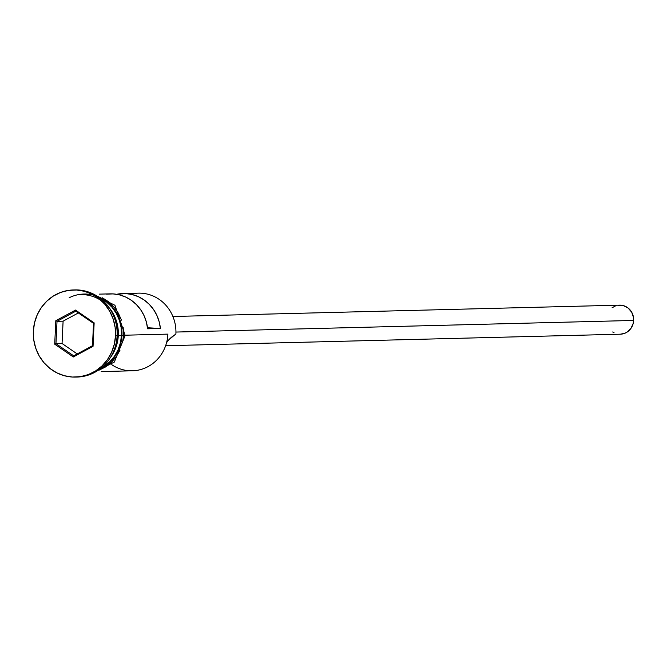 <?xml version="1.0" encoding="UTF-8"?>
<svg xmlns="http://www.w3.org/2000/svg" width="667" height="667" viewBox="0 0 667 667"><rect width="100%" height="100%" fill="white"/><g stroke="black" fill="none" stroke-linecap="round" stroke-linejoin="round"><path stroke-width="1" d="M130.74 294.205A38.736 36.56 88.5 0 1 175.896 333.917L174.637 334.976A29.048 27.422 -91.5 0 0 166.592 342.605L168.859 339.795L175.896 333.917A38.736 36.56 -91.5 0 0 138.394 293.147L123.036 293.538A38.736 36.56 88.5 0 1 160.397 328.481L147.599 328.806A38.736 36.56 -91.5 0 0 110.238 293.864L99.275 294.139M165.633 345.739L620.327 334.2A14.524 13.707 -91.5 0 0 633.65 320.443L175.938 332.058L633.65 320.443A14.524 13.707 -91.5 0 0 619.585 305.152L172.895 316.492M74.129 289.945A43.58 41.129 88.5 0 1 117.109 335.784A43.58 41.129 -91.5 0 0 74.921 289.92L73.32 289.962A43.58 41.129 88.5 0 1 115.508 335.826L117.109 335.784L115.508 335.826L115.116 327.289L113.165 318.993L109.721 311.256L104.927 304.377L98.958 298.616L92.046 294.197L84.459 291.287L76.48 290.003L68.426 290.395L60.605 292.438L53.31 296.065L46.832 301.125L41.412 307.429L37.26 314.741L34.542 322.77L33.35 331.216A43.58 41.129 88.5 0 1 73.32 289.962M101.234 371.586L132.366 370.794A38.736 36.56 -91.5 0 0 167.892 334.125L125.188 335.201L167.892 334.125A38.736 36.56 88.5 0 1 111.722 364.674M106.57 294.155L113.048 293.905L119.468 294.872L125.629 297.032L131.332 300.3L136.41 304.594L140.695 309.755L144.055 315.641L146.381 322.061L147.599 328.806L160.397 328.481L147.482 327.755L160.397 328.481L159.18 321.736L156.853 315.316L153.493 309.43L149.208 304.269L144.13 299.975L138.428 296.707L132.266 294.556L125.846 293.58L116.658 294.297A38.736 36.56 88.5 0 1 123.036 293.538M109.071 307.637A38.736 36.56 88.5 0 1 118.301 335.376L121.502 335.301A38.736 36.56 -91.5 0 0 99.416 297.707L106.787 302.226L112.098 307.345L116.358 313.465L119.418 320.343L121.152 327.714L121.502 335.301L118.301 335.376A38.736 36.56 88.5 0 1 110.338 357.612M115.708 345.072A38.736 36.56 -91.5 0 0 117.342 335.401L117.342 335.401A38.736 36.56 -91.5 0 0 115.066 319.893M69.193 297.732A39.22 37.018 88.5 0 1 121.961 335.326L125.171 335.418L121.961 335.326A39.22 37.018 88.5 0 1 99.358 369.435L103.994 366.967L109.822 362.406L114.699 356.737L118.434 350.15L120.885 342.921L121.961 335.326L121.611 327.647L119.852 320.177L116.75 313.215L112.431 307.028L107.062 301.843L97.507 296.381M122.486 342.888L123.553 335.284L125.171 335.418L114.941 305.278L87.377 291.629M33.35 331.216L33.742 339.753L35.693 348.049L39.136 355.778L43.93 362.665L49.9 368.426L56.812 372.845L64.399 375.746L72.378 377.038L80.432 376.647L88.252 374.604L95.548 370.977L102.026 365.916L107.445 359.613L111.597 352.301L114.315 344.264L115.508 335.826A43.58 41.129 88.5 0 1 75.538 377.08A43.58 41.129 88.5 0 1 33.35 331.216M54.702 344.172L55.811 320.719L75.538 310.072L94.147 322.87L93.046 346.315L73.32 356.97L54.702 344.172L73.32 356.97L93.046 346.315L92.48 345.698L73.695 355.844L55.961 343.655L62.048 343.497L77.222 353.935L62.048 343.497L55.961 343.655L57.02 321.327L63.098 321.169L62.048 343.497L63.098 321.169L57.02 321.327L75.805 311.181L93.53 323.37L92.48 345.698L73.695 355.844L73.32 356.97L73.695 355.844L55.961 343.655L54.702 344.172L55.961 343.655L57.02 321.327L55.811 320.719L54.702 344.172M75.538 377.08L77.13 377.038A43.58 41.129 -91.5 0 0 117.109 335.784A43.58 41.129 88.5 0 1 76.346 377.055M101.201 368.017A38.736 36.56 -91.5 0 0 121.502 335.301L120.444 342.805L118.026 349.942L114.332 356.445L109.513 362.048L101.201 368.017M123.553 335.284L123.203 327.605M121.452 320.135L118.351 313.173L114.032 306.987L108.663 301.801L102.443 297.824M99.024 370.185L105.594 366.925L111.422 362.373L116.3 356.695L120.035 350.117M80.323 294.631A38.736 36.56 88.5 0 1 118.301 335.376M617.959 305.303L623.303 305.603L628.131 308.046L631.724 312.256L633.517 317.6L633.25 323.262L630.965 328.372L626.997 332.166L624.562 333.375L620.268 334.2M614.082 332.783L612.69 331.974M612.073 307.77L615.349 305.986M78.347 312.931L63.098 321.169L78.347 312.931M92.48 345.698L93.046 346.315L94.147 322.87L93.53 323.37L92.48 345.698M93.53 323.37L94.147 322.87L75.538 310.072L75.805 311.181L93.53 323.37M75.805 311.181L75.538 310.072L55.811 320.719L57.02 321.327L75.805 311.181M89.486 374.696L114.324 362.056L125.179 335.418"/></g></svg>
